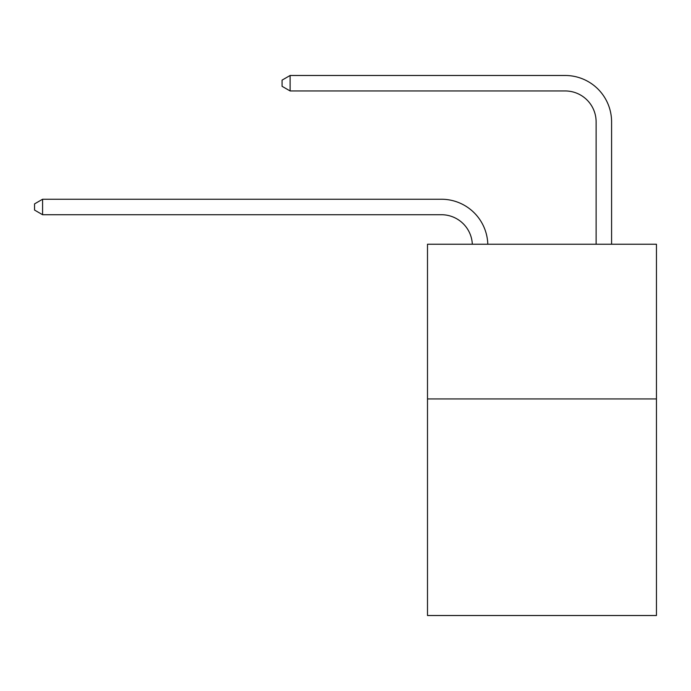 <?xml version="1.0" encoding="UTF-8"?>
<svg xmlns="http://www.w3.org/2000/svg" width="691" height="691" viewBox="0 0 691 691"><rect width="100%" height="100%" fill="white"/><g stroke="black" fill="none" stroke-linecap="round" stroke-linejoin="round"><path stroke-width="1.04" d="M656.45 398.932L656.45 615.517L427.496 615.517L427.496 244.234L656.45 244.234L656.45 398.932L427.496 398.932M472.324 244.234A30.94 30.94 0 0 0 441.411 214.72A30.94 30.94 0 0 1 472.324 244.234A30.94 30.94 0 0 0 441.411 214.72A30.94 30.94 0 0 1 472.324 244.234A30.94 30.94 0 0 0 441.411 214.72A30.94 30.94 0 0 1 472.324 244.234A30.94 30.94 0 0 0 441.411 214.72A30.94 30.94 0 0 1 472.324 244.234A30.94 30.94 0 0 0 441.411 214.72A30.94 30.94 0 0 1 472.324 244.234A30.94 30.94 0 0 0 441.411 214.72A30.94 30.94 0 0 1 472.324 244.234A30.94 30.94 0 0 0 441.411 214.72A30.94 30.94 0 0 1 472.324 244.234A30.94 30.94 0 0 0 441.411 214.72A30.94 30.94 0 0 1 472.324 244.234A30.94 30.94 0 0 0 441.411 214.72A30.94 30.94 0 0 1 472.324 244.234A30.94 30.94 0 0 0 441.411 214.72A30.94 30.94 0 0 1 472.324 244.234A30.94 30.94 0 0 0 441.411 214.72A30.94 30.94 0 0 1 472.324 244.234A30.94 30.94 0 0 0 441.411 214.72A30.94 30.94 0 0 1 472.324 244.234A30.94 30.94 0 0 0 441.411 214.72A30.94 30.94 0 0 1 472.324 244.234A30.94 30.94 0 0 0 441.411 214.72A30.94 30.94 0 0 1 472.324 244.234A30.94 30.94 0 0 0 441.411 214.72A30.94 30.94 0 0 1 472.324 244.234A30.94 30.94 0 0 0 441.411 214.72A30.94 30.94 0 0 1 472.324 244.234A30.94 30.94 0 0 0 441.411 214.72A30.94 30.94 0 0 1 472.324 244.234A30.94 30.94 0 0 0 441.411 214.72A30.94 30.94 0 0 1 472.324 244.234A30.94 30.94 0 0 0 441.411 214.72L42.592 214.72L34.55 210.073L34.55 203.888L42.592 199.241L441.411 199.241A46.409 46.409 0 0 1 487.803 244.234M596.117 244.234L596.117 121.892A30.94 30.94 0 0 0 565.178 90.953L290.116 90.953L282.075 86.315L282.075 80.121L290.116 75.483L565.178 75.483A46.409 46.409 0 0 1 611.587 121.892L611.587 244.234M42.592 199.241L441.411 199.241L42.592 199.241L441.411 199.241L42.592 199.241L441.411 199.241L42.592 199.241L441.411 199.241L42.592 199.241L441.411 199.241L42.592 199.241L441.411 199.241L42.592 199.241L441.411 199.241L42.592 199.241L441.411 199.241L42.592 199.241L441.411 199.241L42.592 199.241L441.411 199.241L42.592 199.241L441.411 199.241L42.592 199.241L441.411 199.241L42.592 199.241L441.411 199.241L42.592 199.241L441.411 199.241L42.592 199.241L441.411 199.241L42.592 199.241L441.411 199.241L42.592 199.241L441.411 199.241L42.592 199.241L441.411 199.241L42.592 199.241L42.592 214.72M596.117 121.892A30.94 30.94 0 0 0 565.178 90.953A30.94 30.94 0 0 1 596.117 121.892A30.94 30.94 0 0 0 565.178 90.953A30.94 30.94 0 0 1 596.117 121.892A30.94 30.94 0 0 0 565.178 90.953A30.94 30.94 0 0 1 596.117 121.892A30.94 30.94 0 0 0 565.178 90.953A30.94 30.94 0 0 1 596.117 121.892A30.94 30.94 0 0 0 565.178 90.953A30.94 30.94 0 0 1 596.117 121.892A30.94 30.94 0 0 0 565.178 90.953A30.94 30.94 0 0 1 596.117 121.892A30.94 30.94 0 0 0 565.178 90.953A30.94 30.94 0 0 1 596.117 121.892A30.94 30.94 0 0 0 565.178 90.953A30.94 30.94 0 0 1 596.117 121.892A30.94 30.94 0 0 0 565.178 90.953A30.94 30.94 0 0 1 596.117 121.892A30.94 30.94 0 0 0 565.178 90.953A30.94 30.94 0 0 1 596.117 121.892A30.94 30.94 0 0 0 565.178 90.953A30.94 30.94 0 0 1 596.117 121.892A30.94 30.94 0 0 0 565.178 90.953A30.94 30.94 0 0 1 596.117 121.892A30.94 30.94 0 0 0 565.178 90.953A30.94 30.94 0 0 1 596.117 121.892A30.94 30.94 0 0 0 565.178 90.953A30.94 30.94 0 0 1 596.117 121.892A30.94 30.94 0 0 0 565.178 90.953A30.94 30.94 0 0 1 596.117 121.892A30.94 30.94 0 0 0 565.178 90.953A30.94 30.94 0 0 1 596.117 121.892A30.94 30.94 0 0 0 565.178 90.953A30.94 30.94 0 0 1 596.117 121.892A30.94 30.94 0 0 0 565.178 90.953A30.94 30.94 0 0 1 596.117 121.892M290.116 75.483L565.178 75.483L290.116 75.483L565.178 75.483L290.116 75.483L565.178 75.483L290.116 75.483L565.178 75.483L290.116 75.483L565.178 75.483L290.116 75.483L565.178 75.483L290.116 75.483L565.178 75.483L290.116 75.483L565.178 75.483L290.116 75.483L565.178 75.483L290.116 75.483L565.178 75.483L290.116 75.483L565.178 75.483L290.116 75.483L565.178 75.483L290.116 75.483L565.178 75.483L290.116 75.483L565.178 75.483L290.116 75.483L565.178 75.483L290.116 75.483L565.178 75.483L290.116 75.483L565.178 75.483L290.116 75.483L565.178 75.483L290.116 75.483L290.116 90.953"/></g></svg>
